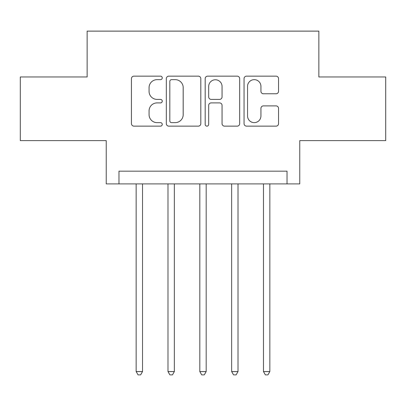 <?xml version="1.0" encoding="UTF-8"?>
<svg xmlns="http://www.w3.org/2000/svg" width="406" height="406" viewBox="0 0 406 406"><rect width="100%" height="100%" fill="white"/><g stroke="black" fill="none" stroke-linecap="round" stroke-linejoin="round"><path stroke-width="0.61" d="M162.258 77.901A1.751 1.751 0 0 0 160.512 76.15L133.955 76.15A2.497 2.497 0 0 0 131.453 78.652L131.453 123.642A2.497 2.497 0 0 0 133.955 126.139L160.512 126.139A1.751 1.751 0 0 0 162.258 124.393A1.751 1.751 0 0 0 160.512 122.642L157.071 122.642A7.998 7.998 0 0 1 149.073 114.644L149.073 110.894A7.998 7.998 0 0 1 157.071 102.896L160.512 102.896A1.751 1.751 0 0 0 162.258 101.145A1.751 1.751 0 0 0 160.512 99.399L157.071 99.399A7.998 7.998 0 0 1 149.073 91.401L149.073 87.65A7.998 7.998 0 0 1 157.071 79.652L160.512 79.652A1.751 1.751 0 0 0 162.258 77.901M276.044 93.771A2.497 2.497 0 0 0 278.546 91.274L278.546 78.652A2.497 2.497 0 0 0 276.044 76.15L246.554 76.15A2.497 2.497 0 0 0 244.052 78.652L244.052 123.642A2.497 2.497 0 0 0 246.554 126.139L276.044 126.139A2.497 2.497 0 0 0 278.546 123.642L278.546 108.397A2.497 2.497 0 0 0 276.044 105.895L263.423 105.895A2.497 2.497 0 0 0 260.926 108.397L260.926 115.954A6.684 6.684 0 0 1 254.237 122.642A6.684 6.684 0 0 1 247.553 115.954L247.553 86.336A6.684 6.684 0 0 1 254.237 79.652A6.684 6.684 0 0 1 260.926 86.336L260.926 91.274A2.497 2.497 0 0 0 263.423 93.771L276.044 93.771M287.027 183.903L299.76 183.903L299.76 140.613L385.7 140.613L385.7 76.957L318.857 76.957L318.857 31.12L87.143 31.12L87.143 76.957L20.3 76.957L20.3 140.613L106.24 140.613L106.24 183.903L287.027 183.903L287.027 171.17L118.973 171.17L118.973 183.903M200.813 78.652A2.497 2.497 0 0 0 198.316 76.15L168.82 76.15A2.497 2.497 0 0 0 166.323 78.652L166.323 123.642A2.497 2.497 0 0 0 168.82 126.139L198.316 126.139A2.497 2.497 0 0 0 200.813 123.642L200.813 78.652M207.684 76.15L237.18 76.15A2.497 2.497 0 0 1 239.677 78.652L239.677 123.642A2.497 2.497 0 0 1 237.18 126.139L224.559 126.139A2.497 2.497 0 0 1 222.057 123.642L222.057 105.398A2.497 2.497 0 0 0 219.56 102.896L211.186 102.896A2.497 2.497 0 0 0 208.684 105.398L208.684 124.393A1.751 1.751 0 0 1 206.938 126.139A1.751 1.751 0 0 1 205.187 124.393L205.187 78.652A2.497 2.497 0 0 1 207.684 76.15M171.571 79.652A1.751 1.751 0 0 0 169.82 81.403L169.82 120.892A1.751 1.751 0 0 0 171.571 122.642L175.194 122.642A7.998 7.998 0 0 0 183.192 114.644L183.192 87.65A7.998 7.998 0 0 0 175.194 79.652L171.571 79.652M222.057 86.463A6.684 6.684 0 0 0 215.373 79.774A6.684 6.684 0 0 0 208.684 86.463L208.684 96.897A2.497 2.497 0 0 0 211.186 99.399L219.56 99.399A2.497 2.497 0 0 0 222.057 96.897L222.057 86.463M136.157 183.903L136.157 371.566L142.526 371.566L142.526 183.903M142.526 371.566L140.613 374.88L138.07 374.88L136.157 371.566M167.988 183.903L167.988 371.566L174.352 371.566L174.352 183.903M174.352 371.566L172.443 374.88L169.896 374.88L167.988 371.566M199.818 183.903L199.818 371.566L206.182 371.566L206.182 183.903M206.182 371.566L204.274 374.88L201.726 374.88L199.818 371.566M231.648 183.903L231.648 371.566L238.012 371.566L238.012 183.903M238.012 371.566L236.104 374.88L233.557 374.88L231.648 371.566M263.474 183.903L263.474 371.566L269.843 371.566L269.843 183.903M269.843 371.566L267.93 374.88L265.387 374.88L263.474 371.566"/></g></svg>
